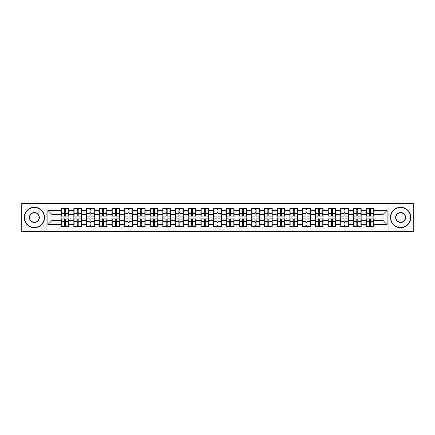 <?xml version="1.0" encoding="UTF-8"?>
<svg xmlns="http://www.w3.org/2000/svg" width="435" height="435" viewBox="0 0 435 435"><rect width="100%" height="100%" fill="white"/><g stroke="black" fill="none" stroke-linecap="round" stroke-linejoin="round"><path stroke-width="0.65" d="M388.977 231.469L413.25 231.469L413.25 203.531L388.977 203.531L388.977 231.469L46.023 231.469L46.023 203.531L21.75 203.531L21.75 231.469L46.023 231.469M388.977 203.531L46.023 203.531M383.028 220.512L383.028 214.488L373.866 214.488L373.866 220.512L383.028 220.512L387.101 224.585L387.101 210.415L373.866 210.415L373.866 208.294L366.123 208.294L366.123 214.488L361.153 214.488L361.153 220.512L366.123 220.512L366.123 214.488M387.101 224.585L373.866 224.585L373.866 226.706L366.123 226.706L366.123 224.585L361.153 224.585L361.153 226.706L353.416 226.706L353.416 224.585L348.446 224.585L348.446 226.706L340.708 226.706L340.708 224.585L335.738 224.585L335.738 226.706L328.001 226.706L328.001 224.585L323.031 224.585L323.031 226.706L315.293 226.706L315.293 224.585L310.324 224.585L310.324 226.706L302.586 226.706L302.586 224.585L297.616 224.585L297.616 226.706L289.879 226.706L289.879 224.585L284.909 224.585L284.909 226.706L277.171 226.706L277.171 224.585L272.201 224.585L272.201 226.706L264.464 226.706L264.464 224.585L259.494 224.585L259.494 226.706L251.756 226.706L251.756 224.585L246.786 224.585L246.786 226.706L239.049 226.706L239.049 224.585L234.079 224.585L234.079 226.706L226.336 226.706L226.336 224.585L221.371 224.585L221.371 226.706L213.628 226.706L213.628 224.585L208.664 224.585L208.664 226.706L200.921 226.706L200.921 224.585L195.951 224.585L195.951 226.706L188.214 226.706L188.214 224.585L183.244 224.585L183.244 226.706L175.506 226.706L175.506 224.585L170.536 224.585L170.536 226.706L162.799 226.706L162.799 224.585L157.829 224.585L157.829 226.706L150.091 226.706L150.091 224.585L145.121 224.585L145.121 226.706L137.384 226.706L137.384 224.585L132.414 224.585L132.414 226.706L124.676 226.706L124.676 224.585L119.707 224.585L119.707 226.706L111.969 226.706L111.969 224.585L106.999 224.585L106.999 226.706L99.262 226.706L99.262 224.585L94.292 224.585L94.292 226.706L86.554 226.706L86.554 224.585L81.584 224.585L81.584 226.706L73.847 226.706L73.847 224.585L68.877 224.585L68.877 226.706L61.134 226.706L61.134 224.585L47.899 224.585L47.899 210.415L61.134 210.415L61.134 214.488L51.972 214.488L51.972 220.512L61.134 220.512L61.134 214.488M366.123 210.415L361.153 210.415L361.153 208.294L353.416 208.294L353.416 210.415L348.446 210.415L348.446 208.294L340.708 208.294L340.708 210.415L335.738 210.415L335.738 208.294L328.001 208.294L328.001 210.415L323.031 210.415L323.031 208.294L315.293 208.294L315.293 210.415L310.324 210.415L310.324 208.294L302.586 208.294L302.586 210.415L297.616 210.415L297.616 208.294L289.879 208.294L289.879 210.415L284.909 210.415L284.909 208.294L277.171 208.294L277.171 210.415L272.201 210.415L272.201 208.294L264.464 208.294L264.464 210.415L259.494 210.415L259.494 208.294L251.756 208.294L251.756 210.415L246.786 210.415L246.786 208.294L239.049 208.294L239.049 210.415L234.079 210.415L234.079 208.294L226.336 208.294L226.336 210.415L221.371 210.415L221.371 208.294L213.628 208.294L213.628 210.415L208.664 210.415L208.664 208.294L200.921 208.294L200.921 210.415L195.951 210.415L195.951 208.294L188.214 208.294L188.214 210.415L183.244 210.415L183.244 208.294L175.506 208.294L175.506 210.415L170.536 210.415L170.536 208.294L162.799 208.294L162.799 210.415L157.829 210.415L157.829 208.294L150.091 208.294L150.091 210.415L145.121 210.415L145.121 208.294L137.384 208.294L137.384 210.415L132.414 210.415L132.414 208.294L124.676 208.294L124.676 210.415L119.707 210.415L119.707 208.294L111.969 208.294L111.969 210.415L106.999 210.415L106.999 208.294L99.262 208.294L99.262 210.415L94.292 210.415L94.292 208.294L86.554 208.294L86.554 210.415L81.584 210.415L81.584 208.294L73.847 208.294L73.847 210.415L68.877 210.415L68.877 208.294L61.134 208.294L61.134 210.415M366.123 220.512L366.123 224.585M361.153 220.512L361.153 224.585M361.153 210.415L361.153 214.488M348.446 220.512L353.416 220.512L353.416 214.488L348.446 214.488L348.446 224.585M353.416 220.512L353.416 224.585M353.416 210.415L353.416 214.488M348.446 210.415L348.446 214.488M335.738 220.512L340.708 220.512L340.708 214.488L335.738 214.488L335.738 224.585M340.708 220.512L340.708 224.585M340.708 210.415L340.708 214.488M335.738 210.415L335.738 214.488M323.031 220.512L328.001 220.512L328.001 214.488L323.031 214.488L323.031 224.585M328.001 220.512L328.001 224.585M328.001 210.415L328.001 214.488M323.031 210.415L323.031 214.488M310.324 220.512L315.293 220.512L315.293 214.488L310.324 214.488L310.324 224.585M315.293 220.512L315.293 224.585M315.293 210.415L315.293 214.488M310.324 210.415L310.324 214.488M297.616 220.512L302.586 220.512L302.586 214.488L297.616 214.488L297.616 224.585M302.586 220.512L302.586 224.585M302.586 210.415L302.586 214.488M297.616 210.415L297.616 214.488M284.909 220.512L289.879 220.512L289.879 214.488L284.909 214.488L284.909 224.585M289.879 220.512L289.879 224.585M289.879 210.415L289.879 214.488M284.909 210.415L284.909 214.488M272.201 220.512L277.171 220.512L277.171 214.488L272.201 214.488L272.201 224.585M277.171 220.512L277.171 224.585M277.171 210.415L277.171 214.488M272.201 210.415L272.201 214.488M259.494 220.512L264.464 220.512L264.464 214.488L259.494 214.488L259.494 224.585M264.464 220.512L264.464 224.585M264.464 210.415L264.464 214.488M259.494 210.415L259.494 214.488M246.786 220.512L251.756 220.512L251.756 214.488L246.786 214.488L246.786 224.585M251.756 220.512L251.756 224.585M251.756 210.415L251.756 214.488M246.786 210.415L246.786 214.488M234.079 220.512L239.049 220.512L239.049 214.488L234.079 214.488L234.079 224.585M239.049 220.512L239.049 224.585M239.049 210.415L239.049 214.488M234.079 210.415L234.079 214.488M221.371 220.512L226.336 220.512L226.336 214.488L221.371 214.488L221.371 224.585M226.336 220.512L226.336 224.585M226.336 210.415L226.336 214.488M221.371 210.415L221.371 214.488M208.664 220.512L213.628 220.512L213.628 214.488L208.664 214.488L208.664 224.585M213.628 220.512L213.628 224.585M213.628 210.415L213.628 214.488M208.664 210.415L208.664 214.488M195.951 220.512L200.921 220.512L200.921 214.488L195.951 214.488L195.951 224.585M200.921 220.512L200.921 224.585M200.921 210.415L200.921 214.488M195.951 210.415L195.951 214.488M183.244 220.512L188.214 220.512L188.214 214.488L183.244 214.488L183.244 224.585M188.214 220.512L188.214 224.585M188.214 210.415L188.214 214.488M183.244 210.415L183.244 214.488M170.536 220.512L175.506 220.512L175.506 214.488L170.536 214.488L170.536 224.585M175.506 220.512L175.506 224.585M175.506 210.415L175.506 214.488M170.536 210.415L170.536 214.488M157.829 220.512L162.799 220.512L162.799 214.488L157.829 214.488L157.829 224.585M162.799 220.512L162.799 224.585M162.799 210.415L162.799 214.488M157.829 210.415L157.829 214.488M145.121 220.512L150.091 220.512L150.091 214.488L145.121 214.488L145.121 224.585M150.091 220.512L150.091 224.585M150.091 210.415L150.091 214.488M145.121 210.415L145.121 214.488M132.414 220.512L137.384 220.512L137.384 214.488L132.414 214.488L132.414 224.585M137.384 220.512L137.384 224.585M137.384 210.415L137.384 214.488M132.414 210.415L132.414 214.488M119.707 220.512L124.676 220.512L124.676 214.488L119.707 214.488L119.707 224.585M124.676 220.512L124.676 224.585M124.676 210.415L124.676 214.488M119.707 210.415L119.707 214.488M106.999 220.512L111.969 220.512L111.969 214.488L106.999 214.488L106.999 224.585M111.969 220.512L111.969 224.585M111.969 210.415L111.969 214.488M106.999 210.415L106.999 214.488M94.292 220.512L99.262 220.512L99.262 214.488L94.292 214.488L94.292 224.585M99.262 220.512L99.262 224.585M99.262 210.415L99.262 214.488M94.292 210.415L94.292 214.488M81.584 220.512L86.554 220.512L86.554 214.488L81.584 214.488L81.584 224.585M86.554 220.512L86.554 224.585M86.554 210.415L86.554 214.488M81.584 210.415L81.584 214.488M68.877 220.512L73.847 220.512L73.847 214.488L68.877 214.488L68.877 224.585M73.847 220.512L73.847 224.585M73.847 210.415L73.847 214.488M68.877 210.415L68.877 214.488M61.134 220.512L61.134 224.585M51.972 220.512L47.899 224.585M47.899 210.415L51.972 214.488M373.866 220.512L373.866 224.585M373.866 210.415L373.866 214.488M387.101 210.415L383.028 214.488M68.632 208.294L68.632 216.113L65.495 216.113L65.495 208.294M64.516 208.294L64.516 216.113L61.378 216.113L61.378 208.294M64.516 209.355L65.495 209.355M65.495 212.367L64.516 212.367M61.378 226.706L61.378 218.887L64.516 218.887L64.516 226.706M65.495 226.706L65.495 218.887L68.632 218.887L68.632 226.706M65.495 225.645L64.516 225.645M64.516 222.633L65.495 222.633M34.376 227.44A9.94 9.94 0 0 0 44.316 217.5A9.94 9.94 0 0 0 34.376 207.56A9.94 9.94 0 0 0 24.436 217.5A9.94 9.94 0 0 0 34.376 227.44M34.376 207.316A10.184 10.184 0 0 1 44.56 217.5A10.184 10.184 0 0 1 34.376 227.684A10.184 10.184 0 0 1 24.191 217.5A10.184 10.184 0 0 1 34.376 207.316M34.376 222.47A4.97 4.97 0 0 1 29.406 217.5A4.97 4.97 0 0 1 34.376 212.53A4.97 4.97 0 0 1 39.346 217.5A4.97 4.97 0 0 1 34.376 222.47M34.376 212.775A4.725 4.725 0 0 0 29.651 217.5A4.725 4.725 0 0 0 34.376 222.225A4.725 4.725 0 0 0 39.101 217.5A4.725 4.725 0 0 0 34.376 212.775M400.624 227.44A9.94 9.94 0 0 0 410.564 217.5A9.94 9.94 0 0 0 400.624 207.56A9.94 9.94 0 0 0 390.684 217.5A9.94 9.94 0 0 0 400.624 227.44M400.624 207.316A10.184 10.184 0 0 1 410.809 217.5A10.184 10.184 0 0 1 400.624 227.684A10.184 10.184 0 0 1 390.44 217.5A10.184 10.184 0 0 1 400.624 207.316M400.624 222.47A4.97 4.97 0 0 1 395.654 217.5A4.97 4.97 0 0 1 400.624 212.53A4.97 4.97 0 0 1 405.594 217.5A4.97 4.97 0 0 1 400.624 222.47M400.624 212.775A4.725 4.725 0 0 0 395.899 217.5A4.725 4.725 0 0 0 400.624 222.225A4.725 4.725 0 0 0 405.349 217.5A4.725 4.725 0 0 0 400.624 212.775M81.34 208.294L81.34 216.113L78.202 216.113L78.202 208.294M77.223 208.294L77.223 216.113L74.086 216.113L74.086 208.294M77.223 209.355L78.202 209.355M78.202 212.367L77.223 212.367M94.047 208.294L94.047 216.113L90.91 216.113L90.91 208.294M89.931 208.294L89.931 216.113L86.799 216.113L86.799 208.294M89.931 209.355L90.91 209.355M90.91 212.367L89.931 212.367M106.754 208.294L106.754 216.113L103.617 216.113L103.617 208.294M102.638 208.294L102.638 216.113L99.506 216.113L99.506 208.294M102.638 209.355L103.617 209.355M103.617 212.367L102.638 212.367M119.462 208.294L119.462 216.113L116.324 216.113L116.324 208.294M115.346 208.294L115.346 216.113L112.214 216.113L112.214 208.294M115.346 209.355L116.324 209.355M116.324 212.367L115.346 212.367M132.169 208.294L132.169 216.113L129.032 216.113L129.032 208.294M128.059 208.294L128.059 216.113L124.921 216.113L124.921 208.294M128.059 209.355L129.032 209.355M129.032 212.367L128.059 212.367M74.086 226.706L74.086 218.887L77.223 218.887L77.223 226.706M78.202 226.706L78.202 218.887L81.34 218.887L81.34 226.706M78.202 225.645L77.223 225.645M77.223 222.633L78.202 222.633M86.799 226.706L86.799 218.887L89.931 218.887L89.931 226.706M90.91 226.706L90.91 218.887L94.047 218.887L94.047 226.706M90.91 225.645L89.931 225.645M89.931 222.633L90.91 222.633M99.506 226.706L99.506 218.887L102.638 218.887L102.638 226.706M103.617 226.706L103.617 218.887L106.754 218.887L106.754 226.706M103.617 225.645L102.638 225.645M102.638 222.633L103.617 222.633M112.214 226.706L112.214 218.887L115.346 218.887L115.346 226.706M116.324 226.706L116.324 218.887L119.462 218.887L119.462 226.706M116.324 225.645L115.346 225.645M115.346 222.633L116.324 222.633M124.921 226.706L124.921 218.887L128.059 218.887L128.059 226.706M129.032 226.706L129.032 218.887L132.169 218.887L132.169 226.706M129.032 225.645L128.059 225.645M128.059 222.633L129.032 222.633M144.877 208.294L144.877 216.113L141.739 216.113L141.739 208.294M140.766 208.294L140.766 216.113L137.629 216.113L137.629 208.294M140.766 209.355L141.739 209.355M141.739 212.367L140.766 212.367M137.629 226.706L137.629 218.887L140.766 218.887L140.766 226.706M141.739 226.706L141.739 218.887L144.877 218.887L144.877 226.706M141.739 225.645L140.766 225.645M140.766 222.633L141.739 222.633M157.584 208.294L157.584 216.113L154.447 216.113L154.447 208.294M153.473 208.294L153.473 216.113L150.336 216.113L150.336 208.294M153.473 209.355L154.447 209.355M154.447 212.367L153.473 212.367M150.336 226.706L150.336 218.887L153.473 218.887L153.473 226.706M154.447 226.706L154.447 218.887L157.584 218.887L157.584 226.706M154.447 225.645L153.473 225.645M153.473 222.633L154.447 222.633M170.292 208.294L170.292 216.113L167.16 216.113L167.16 208.294M166.181 208.294L166.181 216.113L163.043 216.113L163.043 208.294M166.181 209.355L167.16 209.355M167.16 212.367L166.181 212.367M163.043 226.706L163.043 218.887L166.181 218.887L166.181 226.706M167.16 226.706L167.16 218.887L170.292 218.887L170.292 226.706M167.16 225.645L166.181 225.645M166.181 222.633L167.16 222.633M182.999 208.294L182.999 216.113L179.867 216.113L179.867 208.294M178.888 208.294L178.888 216.113L175.751 216.113L175.751 208.294M178.888 209.355L179.867 209.355M179.867 212.367L178.888 212.367M175.751 226.706L175.751 218.887L178.888 218.887L178.888 226.706M179.867 226.706L179.867 218.887L182.999 218.887L182.999 226.706M179.867 225.645L178.888 225.645M178.888 222.633L179.867 222.633M195.712 208.294L195.712 216.113L192.575 216.113L192.575 208.294M191.596 208.294L191.596 216.113L188.458 216.113L188.458 208.294M191.596 209.355L192.575 209.355M192.575 212.367L191.596 212.367M188.458 226.706L188.458 218.887L191.596 218.887L191.596 226.706M192.575 226.706L192.575 218.887L195.712 218.887L195.712 226.706M192.575 225.645L191.596 225.645M191.596 222.633L192.575 222.633M208.419 208.294L208.419 216.113L205.282 216.113L205.282 208.294M204.303 208.294L204.303 216.113L201.166 216.113L201.166 208.294M204.303 209.355L205.282 209.355M205.282 212.367L204.303 212.367M201.166 226.706L201.166 218.887L204.303 218.887L204.303 226.706M205.282 226.706L205.282 218.887L208.419 218.887L208.419 226.706M205.282 225.645L204.303 225.645M204.303 222.633L205.282 222.633M221.127 208.294L221.127 216.113L217.989 216.113L217.989 208.294M217.011 208.294L217.011 216.113L213.873 216.113L213.873 208.294M217.011 209.355L217.989 209.355M217.989 212.367L217.011 212.367M213.873 226.706L213.873 218.887L217.011 218.887L217.011 226.706M217.989 226.706L217.989 218.887L221.127 218.887L221.127 226.706M217.989 225.645L217.011 225.645M217.011 222.633L217.989 222.633M233.834 208.294L233.834 216.113L230.697 216.113L230.697 208.294M229.718 208.294L229.718 216.113L226.581 216.113L226.581 208.294M229.718 209.355L230.697 209.355M230.697 212.367L229.718 212.367M226.581 226.706L226.581 218.887L229.718 218.887L229.718 226.706M230.697 226.706L230.697 218.887L233.834 218.887L233.834 226.706M230.697 225.645L229.718 225.645M229.718 222.633L230.697 222.633M246.542 208.294L246.542 216.113L243.404 216.113L243.404 208.294M242.425 208.294L242.425 216.113L239.288 216.113L239.288 208.294M242.425 209.355L243.404 209.355M243.404 212.367L242.425 212.367M239.288 226.706L239.288 218.887L242.425 218.887L242.425 226.706M243.404 226.706L243.404 218.887L246.542 218.887L246.542 226.706M243.404 225.645L242.425 225.645M242.425 222.633L243.404 222.633M259.249 208.294L259.249 216.113L256.112 216.113L256.112 208.294M255.133 208.294L255.133 216.113L252.001 216.113L252.001 208.294M255.133 209.355L256.112 209.355M256.112 212.367L255.133 212.367M252.001 226.706L252.001 218.887L255.133 218.887L255.133 226.706M256.112 226.706L256.112 218.887L259.249 218.887L259.249 226.706M256.112 225.645L255.133 225.645M255.133 222.633L256.112 222.633M271.957 208.294L271.957 216.113L268.819 216.113L268.819 208.294M267.84 208.294L267.84 216.113L264.708 216.113L264.708 208.294M267.84 209.355L268.819 209.355M268.819 212.367L267.84 212.367M264.708 226.706L264.708 218.887L267.84 218.887L267.84 226.706M268.819 226.706L268.819 218.887L271.957 218.887L271.957 226.706M268.819 225.645L267.84 225.645M267.84 222.633L268.819 222.633M284.664 208.294L284.664 216.113L281.527 216.113L281.527 208.294M280.553 208.294L280.553 216.113L277.416 216.113L277.416 208.294M280.553 209.355L281.527 209.355M281.527 212.367L280.553 212.367M277.416 226.706L277.416 218.887L280.553 218.887L280.553 226.706M281.527 226.706L281.527 218.887L284.664 218.887L284.664 226.706M281.527 225.645L280.553 225.645M280.553 222.633L281.527 222.633M297.371 208.294L297.371 216.113L294.234 216.113L294.234 208.294M293.261 208.294L293.261 216.113L290.123 216.113L290.123 208.294M293.261 209.355L294.234 209.355M294.234 212.367L293.261 212.367M290.123 226.706L290.123 218.887L293.261 218.887L293.261 226.706M294.234 226.706L294.234 218.887L297.371 218.887L297.371 226.706M294.234 225.645L293.261 225.645M293.261 222.633L294.234 222.633M310.079 208.294L310.079 216.113L306.941 216.113L306.941 208.294M305.968 208.294L305.968 216.113L302.831 216.113L302.831 208.294M305.968 209.355L306.941 209.355M306.941 212.367L305.968 212.367M302.831 226.706L302.831 218.887L305.968 218.887L305.968 226.706M306.941 226.706L306.941 218.887L310.079 218.887L310.079 226.706M306.941 225.645L305.968 225.645M305.968 222.633L306.941 222.633M322.786 208.294L322.786 216.113L319.654 216.113L319.654 208.294M318.676 208.294L318.676 216.113L315.538 216.113L315.538 208.294M318.676 209.355L319.654 209.355M319.654 212.367L318.676 212.367M315.538 226.706L315.538 218.887L318.676 218.887L318.676 226.706M319.654 226.706L319.654 218.887L322.786 218.887L322.786 226.706M319.654 225.645L318.676 225.645M318.676 222.633L319.654 222.633M335.494 208.294L335.494 216.113L332.362 216.113L332.362 208.294M331.383 208.294L331.383 216.113L328.246 216.113L328.246 208.294M331.383 209.355L332.362 209.355M332.362 212.367L331.383 212.367M328.246 226.706L328.246 218.887L331.383 218.887L331.383 226.706M332.362 226.706L332.362 218.887L335.494 218.887L335.494 226.706M332.362 225.645L331.383 225.645M331.383 222.633L332.362 222.633M348.201 208.294L348.201 216.113L345.069 216.113L345.069 208.294M344.09 208.294L344.09 216.113L340.953 216.113L340.953 208.294M344.09 209.355L345.069 209.355M345.069 212.367L344.09 212.367M340.953 226.706L340.953 218.887L344.09 218.887L344.09 226.706M345.069 226.706L345.069 218.887L348.201 218.887L348.201 226.706M345.069 225.645L344.09 225.645M344.09 222.633L345.069 222.633M360.914 208.294L360.914 216.113L357.777 216.113L357.777 208.294M356.798 208.294L356.798 216.113L353.66 216.113L353.66 208.294M356.798 209.355L357.777 209.355M357.777 212.367L356.798 212.367M353.66 226.706L353.66 218.887L356.798 218.887L356.798 226.706M357.777 226.706L357.777 218.887L360.914 218.887L360.914 226.706M357.777 225.645L356.798 225.645M356.798 222.633L357.777 222.633M373.621 208.294L373.621 216.113L370.484 216.113L370.484 208.294M369.505 208.294L369.505 216.113L366.368 216.113L366.368 208.294M369.505 209.355L370.484 209.355M370.484 212.367L369.505 212.367M366.368 226.706L366.368 218.887L369.505 218.887L369.505 226.706M370.484 226.706L370.484 218.887L373.621 218.887L373.621 226.706M370.484 225.645L369.505 225.645M369.505 222.633L370.484 222.633M64.516 213.601L61.378 213.601M64.516 216.01L61.378 216.01M68.632 213.601L65.495 213.601M68.632 216.01L65.495 216.01M65.495 221.399L68.632 221.399M65.495 218.99L68.632 218.99M61.378 221.399L64.516 221.399M61.378 218.99L64.516 218.99M77.223 213.601L74.086 213.601M77.223 216.01L74.086 216.01M81.34 213.601L78.202 213.601M81.34 216.01L78.202 216.01M89.931 213.601L86.799 213.601M89.931 216.01L86.799 216.01M94.047 213.601L90.91 213.601M94.047 216.01L90.91 216.01M102.638 213.601L99.506 213.601M102.638 216.01L99.506 216.01M106.754 213.601L103.617 213.601M106.754 216.01L103.617 216.01M115.346 213.601L112.214 213.601M115.346 216.01L112.214 216.01M119.462 213.601L116.324 213.601M119.462 216.01L116.324 216.01M128.059 213.601L124.921 213.601M128.059 216.01L124.921 216.01M132.169 213.601L129.032 213.601M132.169 216.01L129.032 216.01M78.202 221.399L81.34 221.399M78.202 218.99L81.34 218.99M74.086 221.399L77.223 221.399M74.086 218.99L77.223 218.99M90.91 221.399L94.047 221.399M90.91 218.99L94.047 218.99M86.799 221.399L89.931 221.399M86.799 218.99L89.931 218.99M103.617 221.399L106.754 221.399M103.617 218.99L106.754 218.99M99.506 221.399L102.638 221.399M99.506 218.99L102.638 218.99M116.324 221.399L119.462 221.399M116.324 218.99L119.462 218.99M112.214 221.399L115.346 221.399M112.214 218.99L115.346 218.99M129.032 221.399L132.169 221.399M129.032 218.99L132.169 218.99M124.921 221.399L128.059 221.399M124.921 218.99L128.059 218.99M140.766 213.601L137.629 213.601M140.766 216.01L137.629 216.01M144.877 213.601L141.739 213.601M144.877 216.01L141.739 216.01M141.739 221.399L144.877 221.399M141.739 218.99L144.877 218.99M137.629 221.399L140.766 221.399M137.629 218.99L140.766 218.99M153.473 213.601L150.336 213.601M153.473 216.01L150.336 216.01M157.584 213.601L154.447 213.601M157.584 216.01L154.447 216.01M154.447 221.399L157.584 221.399M154.447 218.99L157.584 218.99M150.336 221.399L153.473 221.399M150.336 218.99L153.473 218.99M166.181 213.601L163.043 213.601M166.181 216.01L163.043 216.01M170.292 213.601L167.16 213.601M170.292 216.01L167.16 216.01M167.16 221.399L170.292 221.399M167.16 218.99L170.292 218.99M163.043 221.399L166.181 221.399M163.043 218.99L166.181 218.99M178.888 213.601L175.751 213.601M178.888 216.01L175.751 216.01M182.999 213.601L179.867 213.601M182.999 216.01L179.867 216.01M179.867 221.399L182.999 221.399M179.867 218.99L182.999 218.99M175.751 221.399L178.888 221.399M175.751 218.99L178.888 218.99M191.596 213.601L188.458 213.601M191.596 216.01L188.458 216.01M195.712 213.601L192.575 213.601M195.712 216.01L192.575 216.01M192.575 221.399L195.712 221.399M192.575 218.99L195.712 218.99M188.458 221.399L191.596 221.399M188.458 218.99L191.596 218.99M204.303 213.601L201.166 213.601M204.303 216.01L201.166 216.01M208.419 213.601L205.282 213.601M208.419 216.01L205.282 216.01M205.282 221.399L208.419 221.399M205.282 218.99L208.419 218.99M201.166 221.399L204.303 221.399M201.166 218.99L204.303 218.99M217.011 213.601L213.873 213.601M217.011 216.01L213.873 216.01M221.127 213.601L217.989 213.601M221.127 216.01L217.989 216.01M217.989 221.399L221.127 221.399M217.989 218.99L221.127 218.99M213.873 221.399L217.011 221.399M213.873 218.99L217.011 218.99M229.718 213.601L226.581 213.601M229.718 216.01L226.581 216.01M233.834 213.601L230.697 213.601M233.834 216.01L230.697 216.01M230.697 221.399L233.834 221.399M230.697 218.99L233.834 218.99M226.581 221.399L229.718 221.399M226.581 218.99L229.718 218.99M242.425 213.601L239.288 213.601M242.425 216.01L239.288 216.01M246.542 213.601L243.404 213.601M246.542 216.01L243.404 216.01M243.404 221.399L246.542 221.399M243.404 218.99L246.542 218.99M239.288 221.399L242.425 221.399M239.288 218.99L242.425 218.99M255.133 213.601L252.001 213.601M255.133 216.01L252.001 216.01M259.249 213.601L256.112 213.601M259.249 216.01L256.112 216.01M256.112 221.399L259.249 221.399M256.112 218.99L259.249 218.99M252.001 221.399L255.133 221.399M252.001 218.99L255.133 218.99M267.84 213.601L264.708 213.601M267.84 216.01L264.708 216.01M271.957 213.601L268.819 213.601M271.957 216.01L268.819 216.01M268.819 221.399L271.957 221.399M268.819 218.99L271.957 218.99M264.708 221.399L267.84 221.399M264.708 218.99L267.84 218.99M280.553 213.601L277.416 213.601M280.553 216.01L277.416 216.01M284.664 213.601L281.527 213.601M284.664 216.01L281.527 216.01M281.527 221.399L284.664 221.399M281.527 218.99L284.664 218.99M277.416 221.399L280.553 221.399M277.416 218.99L280.553 218.99M293.261 213.601L290.123 213.601M293.261 216.01L290.123 216.01M297.371 213.601L294.234 213.601M297.371 216.01L294.234 216.01M294.234 221.399L297.371 221.399M294.234 218.99L297.371 218.99M290.123 221.399L293.261 221.399M290.123 218.99L293.261 218.99M305.968 213.601L302.831 213.601M305.968 216.01L302.831 216.01M310.079 213.601L306.941 213.601M310.079 216.01L306.941 216.01M306.941 221.399L310.079 221.399M306.941 218.99L310.079 218.99M302.831 221.399L305.968 221.399M302.831 218.99L305.968 218.99M318.676 213.601L315.538 213.601M318.676 216.01L315.538 216.01M322.786 213.601L319.654 213.601M322.786 216.01L319.654 216.01M319.654 221.399L322.786 221.399M319.654 218.99L322.786 218.99M315.538 221.399L318.676 221.399M315.538 218.99L318.676 218.99M331.383 213.601L328.246 213.601M331.383 216.01L328.246 216.01M335.494 213.601L332.362 213.601M335.494 216.01L332.362 216.01M332.362 221.399L335.494 221.399M332.362 218.99L335.494 218.99M328.246 221.399L331.383 221.399M328.246 218.99L331.383 218.99M344.09 213.601L340.953 213.601M344.09 216.01L340.953 216.01M348.201 213.601L345.069 213.601M348.201 216.01L345.069 216.01M345.069 221.399L348.201 221.399M345.069 218.99L348.201 218.99M340.953 221.399L344.09 221.399M340.953 218.99L344.09 218.99M356.798 213.601L353.66 213.601M356.798 216.01L353.66 216.01M360.914 213.601L357.777 213.601M360.914 216.01L357.777 216.01M357.777 221.399L360.914 221.399M357.777 218.99L360.914 218.99M353.66 221.399L356.798 221.399M353.66 218.99L356.798 218.99M369.505 213.601L366.368 213.601M369.505 216.01L366.368 216.01M373.621 213.601L370.484 213.601M373.621 216.01L370.484 216.01M370.484 221.399L373.621 221.399M370.484 218.99L373.621 218.99M366.368 221.399L369.505 221.399M366.368 218.99L369.505 218.99"/></g></svg>
